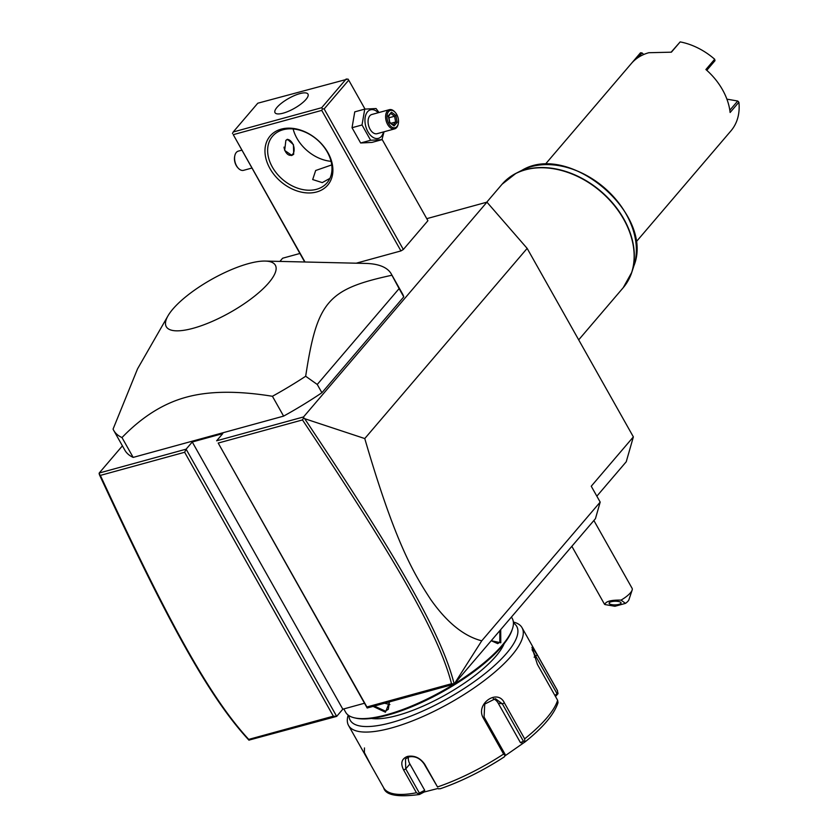 <?xml version="1.0" encoding="UTF-8"?>
<svg xmlns="http://www.w3.org/2000/svg" width="838" height="838" viewBox="0 0 838 838"><rect width="100%" height="100%" fill="white"/><g stroke="black" fill="none" stroke-linecap="round" stroke-linejoin="round"><path stroke-width="1.26" d="M426.762 218.666L486.941 202.157L527.154 248.394L633.371 436.891L626.237 461.759L596.855 496.18M279.902 261.414L282.626 258.219L299.899 253.474M486.941 202.157L303.524 416.947L303.66 417.722L304.665 418.686L364.771 438.557L527.154 248.394M99.209 473.02L99.544 474.978C166.867 619.858 208.421 696.556 248.917 740.132L336.677 716.385L186.109 449.168L99.209 473.02L122.411 445.847M303.524 416.947L216.623 440.798L222.761 433.602L192.258 441.982L186.109 449.168L184.643 452.269L100.361 475.397C167.307 619.565 208.872 696.158 248.718 739.399L333.346 716.176L184.643 452.269M356.244 263.195L400.941 250.929L403.34 249.483L427.914 220.708L382.065 139.338M167.977 315.853L137.547 368.856L113.067 429.108A159.314 48.227 -29.4 0 0 113.696 430.376L124.883 450.226A159.314 48.227 -29.4 0 0 133.169 457.401L283.611 416.119A159.314 48.227 -29.4 0 0 321.907 392.729L403.769 296.872A159.314 48.227 -29.4 0 0 402.47 293.813L391.294 273.963A159.314 48.227 -29.4 0 0 365.452 263.415L265.206 261.068A62.62 18.96 -29.4 0 0 248.415 263.635A62.62 18.96 -29.4 0 0 167.977 315.853A62.62 18.96 -29.4 0 0 193.222 328.266A62.62 18.96 -29.4 0 0 262.179 289.623A62.62 18.96 -29.4 0 0 265.206 261.068M364.771 438.557C395.285 543.401 414.045 573.936 430.627 599.38C446.864 622.456 463.906 636.272 481.745 640.808L600.186 502.098L591.24 486.229L633.371 436.891M600.186 502.098L595.441 518.68L454.144 684.143L367.191 708.005L366.908 706.968L451.525 683.745C438.599 633.413 394.394 557.616 302.487 419.932L218.205 443.061L366.908 706.968M333.346 716.176L336.677 716.385L342.815 709.189L364.499 703.239M481.745 640.808L454.144 684.143M454.091 683.923L451.525 683.745M367.191 708.005L218.205 443.061M342.815 709.189L192.258 441.982M248.991 740.205L248.718 739.399M99.104 473.858L100.361 475.397M303.66 417.722L302.487 419.932M454.123 683.818C441.291 632.962 397.023 557.071 304.665 418.686M389.565 701.867L385.438 712.206L373.099 706.392M453.955 684.206A95.584 28.932 150.6 0 1 386.842 714.688A95.584 28.932 150.6 0 1 354.505 717.852A95.584 28.932 150.6 0 1 345.685 712.279L343.79 708.917M511.452 617.03L512.238 618.423A95.584 28.932 150.6 0 1 512.437 628.867A95.584 28.932 150.6 0 1 454.269 684.007M500.705 629.621L500.789 642.777L491.236 640.714L497.72 643.636L499.815 642.285L499.867 630.605M512.437 628.867L511.955 630.312A94.39 28.576 150.6 0 1 387.921 715.055A94.39 28.576 150.6 0 1 356.003 718.187L354.505 717.852M371.464 718.438A81.653 24.721 -29.4 0 0 397.453 715.432A81.653 24.721 -29.4 0 0 504.162 643.668M513.432 622.98A95.584 28.932 150.6 0 1 487.077 671.908A95.584 28.932 150.6 0 1 391.315 722.618A95.584 28.932 150.6 0 1 348.964 715.662M513.369 622.026A99.575 30.147 150.6 0 1 522.043 627.714A99.575 30.147 150.6 0 1 485.631 679.545A99.575 30.147 150.6 0 1 391.419 727.981A99.575 30.147 150.6 0 1 348.556 725.478A99.575 30.147 150.6 0 1 348.179 715.107M364.478 747.946L364.362 752.545L370.522 764.392M348.556 725.478L383.689 787.835A99.575 30.147 -29.4 0 0 416.434 792.748L403.654 770.07C400.292 763.282 401.549 758.736 407.446 756.421C414.422 755.206 420.194 757.824 424.74 764.287L437.52 786.955A99.575 30.147 -29.4 0 0 503.607 754.053L483.379 718.145C474.905 704.266 497.573 688.029 504.424 702.946L524.661 738.854A99.575 30.147 -29.4 0 0 557.616 700.264L537.378 664.356L531.941 647.345L537.336 654.949L557.574 690.858A99.575 30.147 -29.4 0 0 557.186 690.083L522.043 627.714M416.434 792.748L419.66 794.382L418.665 794.246L419.377 793.073L405.739 768.875L405.477 758.987L408.892 756.924C414.936 755.845 419.995 758.149 424.049 763.847L437.52 786.955M555.489 696.504L558.056 693.613L557.186 690.083M438.023 788.453L424.196 792.004L419.66 794.382M424.196 792.004L424.698 790.286L419.377 793.073M424.698 790.286L409.887 764.015A11.952 8.778 40.5 0 1 408.441 757.06M440.505 788.663L440.275 788.757C461.665 781.309 483.002 770.688 504.287 756.892L504.225 756.924A96.621 29.246 150.6 0 1 440.505 788.663L438.358 788.841M503.607 754.053L505.136 755.583L504.225 756.924M483.379 718.145L484.071 717.024L505.157 754.451L505.136 755.583M484.071 717.024L484.741 704.077L495.447 698.693L502.339 703.826L523.425 741.253L524.798 741.389L524.661 738.854M557.616 700.264L558.024 702.673C554.222 714.259 543.254 727.321 525.112 741.86M525.028 741.913L524.798 741.389L525.028 741.913L505.021 755.834M532.057 649.743L557.04 693.686L558.056 693.613M557.04 693.686L554.934 695.519M493.247 698.588A11.952 10.674 -80.3 0 1 498.17 703.113L520.429 742.615L523.425 741.253M522.462 743.065L520.429 742.615M389.345 701.93L388.382 709.262L385.417 711.127L374.314 706.057M384.569 703.239L389.89 704.569M632.145 590.078L628.919 599.736A7.961 2.409 150.6 0 1 625.483 603.381L621.042 600.113A15.932 4.819 -29.4 0 0 630.438 592.812A15.932 4.819 -29.4 0 0 632.145 590.078A15.932 4.819 -29.4 0 0 632.114 588.339L593.88 520.503M571.851 546.303L604.355 603.978A15.932 4.819 -29.4 0 0 604.889 604.544L614.914 606.283L625.483 603.381M621.042 600.113C610.881 599.935 605.497 601.412 604.889 604.544M611.248 601.736A5.971 1.823 -1.2 0 1 617.596 601.359A5.971 1.823 -1.2 0 1 621.063 602.941A5.971 1.823 -1.2 0 1 618.926 604.387A5.971 1.823 -1.2 0 1 612.578 604.764A5.971 1.823 -1.2 0 1 609.111 603.182A5.971 1.823 -1.2 0 1 611.248 601.736M403.34 249.483L324.149 108.94L348.723 80.155L347.927 79.023L257.779 103.21L233.205 131.985L321.687 107.704L322.483 108.835L321.74 110.386L400.941 250.929M348.723 80.155L365.022 109.097M324.149 108.94L322.483 108.835M305.011 262.001L233.257 134.667L321.74 110.386M281.233 129.136A37.836 27.79 40.5 0 1 327.92 152.6A37.836 27.79 40.5 0 1 316.638 191.975A37.836 27.79 40.5 0 1 269.941 168.511A37.836 27.79 40.5 0 1 281.233 129.136M233.257 134.667L304.697 261.99M321.687 107.704L346.262 78.929M299.826 93.636A18.918 5.73 150.6 0 1 307.975 94.107A18.918 5.73 150.6 0 1 301.051 103.954A18.918 5.73 150.6 0 1 283.15 113.161A18.918 5.73 150.6 0 1 275.011 112.69A18.918 5.73 150.6 0 1 281.924 102.844A18.918 5.73 150.6 0 1 299.826 93.636M233.205 131.985L232.472 133.535M329.921 178.368L322.284 182.611L312.689 179.562L315.675 170.502L331.743 164.908M283.035 129.764A35.845 26.324 40.5 0 1 322.693 145.372A35.845 26.324 40.5 0 1 327.071 182.799A35.845 26.324 40.5 0 1 316.575 189.294A35.845 26.324 40.5 0 1 276.917 173.686A35.845 26.324 40.5 0 1 272.549 136.248A35.845 26.324 40.5 0 1 283.035 129.764M293.143 128.958A35.845 26.324 -139.5 0 0 331.052 161.325M293.698 154.276L291.886 155.428L284.679 150.421L285.863 140.386L287.455 139.297L293.426 144.639L293.698 154.276M287.015 139.464A8.359 5.08 -105.3 0 1 291.037 141.392A8.359 5.08 -105.3 0 1 291.132 141.507M293.918 151.647A8.359 5.08 -105.3 0 1 293.887 151.793A8.359 5.08 -105.3 0 1 292.63 154.569A8.359 5.08 -105.3 0 1 291.373 155.533M284.009 147.121A7.961 4.839 74.7 0 0 287.633 154.244A7.961 4.839 74.7 0 0 292.745 154.15A7.961 4.839 74.7 0 0 293.949 151.51A7.961 4.839 74.7 0 0 291.226 141.601A7.961 4.839 74.7 0 0 285.884 140.365M251.788 168.082L243.596 170.324A9.962 6.044 -105.3 0 1 238.202 168.134A9.962 6.044 -105.3 0 1 234.808 155.763A9.962 6.044 -105.3 0 1 236.306 152.453A9.962 6.044 74.7 0 1 238.327 151.123L241.711 150.191M237.961 167.851A8.956 5.447 -105.3 0 1 237.72 167.6A8.956 5.447 -105.3 0 1 234.661 156.465A8.956 5.447 -105.3 0 1 234.734 156.13M378.996 112.522L376.063 108.531L364.74 109.118L354.757 111.863L352.033 127.722L360.644 142.994L371.967 142.408L381.95 139.674L384.034 131.786M360.644 142.994L370.626 140.26L381.95 139.674M352.033 127.722L362.026 124.977L370.626 140.26M364.74 109.118L362.026 124.977M378.242 112.732A14.812 8.998 74.7 0 0 367.526 111.789A14.812 8.998 74.7 0 0 367.934 131.734A14.812 8.998 74.7 0 0 381.384 136.385A14.812 8.998 74.7 0 0 383.511 131.933M394.635 128.874A9.962 6.044 74.7 0 1 386.789 122.715A9.962 6.044 74.7 0 1 387.345 111.014A9.962 6.044 -105.3 0 1 389.366 109.673L371.821 114.492A9.962 6.044 74.7 0 0 369.799 115.822A9.962 6.044 74.7 0 0 369.244 127.523A9.962 6.044 74.7 0 0 377.09 133.692L394.635 128.874A9.962 6.044 74.7 0 0 396.657 127.544A9.962 6.044 -105.3 0 0 398.155 124.244L398.301 123.532A8.956 5.447 -105.3 0 1 396.961 126.507A8.956 5.447 74.7 0 1 388.811 123.689A8.956 5.447 74.7 0 1 388.57 111.622A8.956 5.447 -105.3 0 1 395.253 112.397A8.956 5.447 -105.3 0 1 398.301 123.532M389.366 109.673A9.962 6.044 -105.3 0 1 394.761 111.863A9.962 6.044 -105.3 0 1 395.012 112.145M391.461 112.166L388.34 115.812L389.649 122.715L394.07 125.972L397.181 122.327L395.882 115.424L391.461 112.166L388.57 116.419M388.34 115.812L388.298 116.566L388.34 115.812M395.882 115.424L394.572 116.241L390.979 113.591M397.181 122.327L395.662 121.992L394.572 116.241L388.937 117.791M394.07 125.972L393.074 125.03M391.042 123.259L395.662 121.992L393.211 124.862M283.611 416.119L272.423 396.28A159.314 48.227 -29.4 0 0 305.671 376.252L317.256 384.464L399.108 288.607L391.922 275.241A159.314 48.227 -29.4 0 0 391.294 273.963M133.169 457.401L121.992 437.562C141.999 416.863 163.379 403.424 186.12 397.243C208.809 390.958 237.583 390.634 272.423 396.28M113.696 430.376A159.314 48.227 -29.4 0 0 121.992 437.562M403.769 296.872L399.108 288.607M321.907 392.729L317.256 384.464M305.671 376.252C317.11 301.324 327.459 289.204 391.922 275.241M635.927 242.151L730.966 130.843A59.739 43.88 -139.5 0 0 738.896 102.215L730.118 112.502A59.739 43.88 -139.5 0 0 705.9 69.523L714.678 59.247A59.739 43.88 -139.5 0 0 680.173 41.9L671.395 52.176L648.811 52.721C641.877 54.648 636.189 58.094 631.747 63.06L640.515 52.784A59.739 43.88 -139.5 0 0 640.106 53.255L545.067 164.562M729.825 110.239L737.702 101.01L738.896 102.215M714.678 59.247L714.982 60.692L706.78 70.298M671.175 52.134L680.173 41.9M640.515 52.784L642.023 52.93L638.043 57.581M642.023 52.93L643.752 54.491M726.913 99.156L737.702 101.01M403.654 770.07L405.739 768.875L409.887 764.015M407.446 756.421L408.892 756.924M424.74 764.287L424.049 763.847M504.424 702.946L502.339 703.826L498.17 703.113M537.336 654.949L534.11 657.181M385.438 712.206L385.417 711.127M500.789 642.777L499.815 642.285M578.691 339.851L623.221 287.696A79.652 58.503 -139.5 0 0 613.51 204.514A79.652 58.503 -139.5 0 0 525.384 169.831A79.652 58.503 -139.5 0 0 502.067 184.245L486.731 202.209M508.237 178.326A79.589 58.451 40.5 0 1 515.957 173.351A79.589 58.451 40.5 0 1 600.836 191.253A79.589 58.451 40.5 0 1 631.81 272.266A79.589 58.451 40.5 0 1 628.102 280.678M623.221 287.696L631.81 272.266L633.937 265.74A76.855 56.439 -139.5 0 0 604.03 187.503A76.855 56.439 -139.5 0 0 522.074 170.219L515.957 173.351L502.067 184.245M383.689 787.835C385.616 795.189 397.484 797.409 419.293 794.518M237.72 167.6L238.202 168.134M234.661 156.465L234.808 155.763M394.761 111.863L395.253 112.397M389.764 122.317L393.609 125.155M388.633 116.189L389.806 122.39M633.937 265.74C654.771 214.245 569.672 141.58 522.074 170.219"/></g></svg>
